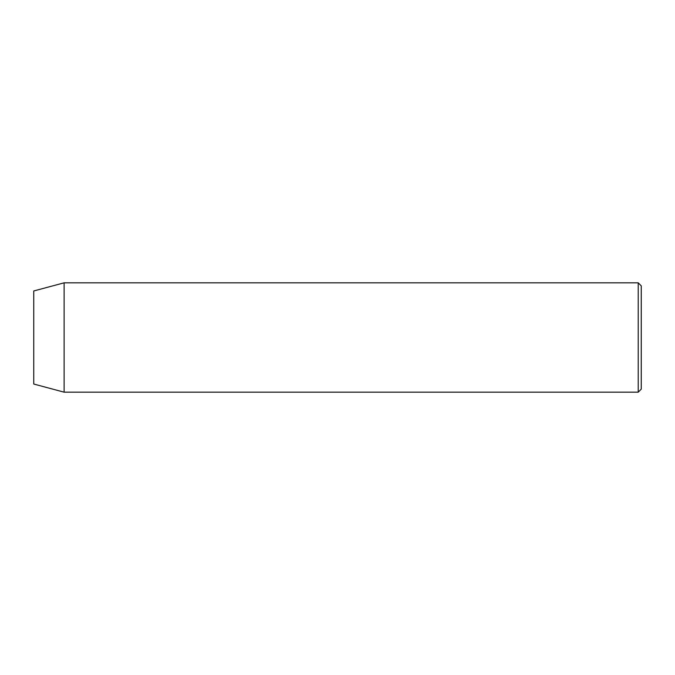<?xml version="1.0" encoding="UTF-8"?>
<svg xmlns="http://www.w3.org/2000/svg" width="675" height="675" viewBox="0 0 675 675"><rect width="100%" height="100%" fill="white"/><g stroke="black" fill="none" stroke-linecap="round" stroke-linejoin="round"><path stroke-width="1.01" d="M638.212 282.825L641.25 285.863L641.25 389.137L638.212 392.175L638.212 282.825L64.125 282.825L64.125 392.175L638.212 392.175M64.125 282.825L33.75 290.967L33.75 384.033L64.125 392.175"/></g></svg>

